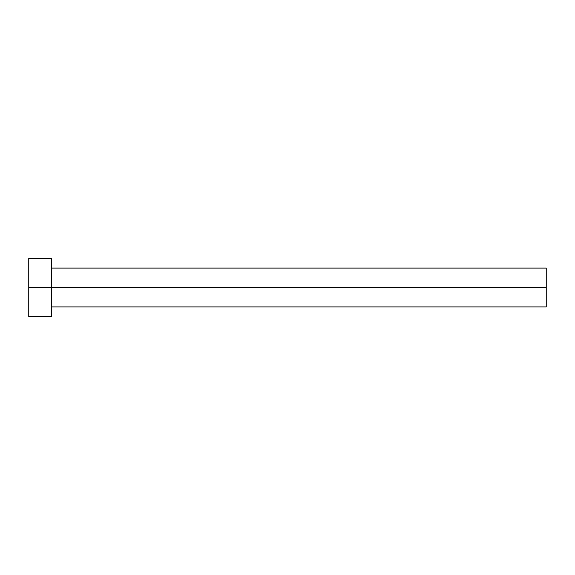<?xml version="1.0" encoding="UTF-8"?>
<svg xmlns="http://www.w3.org/2000/svg" width="575" height="575" viewBox="0 0 575 575"><rect width="100%" height="100%" fill="white"/><g stroke="black" fill="none" stroke-linecap="round" stroke-linejoin="round"><path stroke-width="0.86" d="M28.75 316.609L28.75 258.391L28.75 287.5L546.25 287.5L546.25 306.906L546.25 287.5L28.75 287.5L28.75 316.609L51.391 316.609L51.391 258.391L51.391 316.609M546.25 287.5L546.25 268.094L546.25 287.5M51.391 306.906L546.25 306.906M28.75 258.391L51.391 258.391M51.391 268.094L546.25 268.094"/></g></svg>

